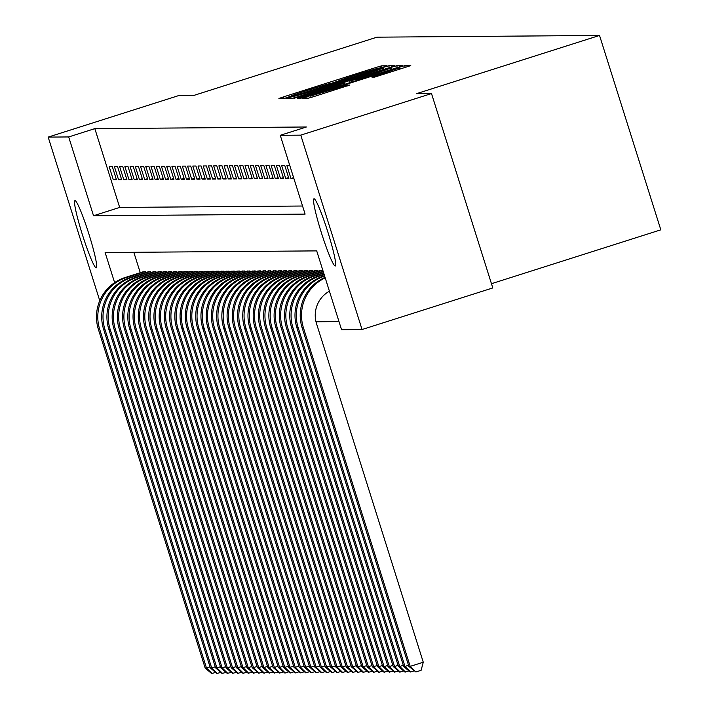 <?xml version="1.0" encoding="UTF-8"?>
<svg xmlns="http://www.w3.org/2000/svg" width="709" height="709" viewBox="0 0 709 709"><rect width="100%" height="100%" fill="white"/><g stroke="black" fill="none" stroke-linecap="round" stroke-linejoin="round"><path stroke-width="1.06" d="M383.826 66.938L387.061 65.795L381.61 65.84L375.965 67.479L283.565 96.867L278.912 98.489L284.389 98.454L290.867 96.176A17.308 0.487 -17.5 0 1 290.787 96.158A17.308 0.487 -17.5 0 1 305.659 90.965L313.36 88.51A17.308 0.487 -17.5 0 1 331.422 83.272L338.61 80.986A17.308 0.487 -17.5 0 1 338.53 80.968A17.308 0.487 -17.5 0 1 353.401 75.774L361.094 73.328A17.308 0.487 -17.5 0 1 379.164 68.091L383.826 66.938M335.215 266.017A35.264 3.199 72.4 0 1 321.425 232.889A35.264 3.199 72.4 0 1 313.927 198.786A35.264 3.199 72.4 0 1 314.016 198.768A35.264 3.199 72.4 0 1 327.815 231.896A35.264 3.199 72.4 0 1 335.304 265.999A35.264 3.199 72.4 0 1 335.215 266.017M96.22 267.86A35.264 3.199 72.4 0 1 82.421 234.741A35.264 3.199 72.4 0 1 74.924 200.629A35.264 3.199 72.4 0 1 75.012 200.62A35.264 3.199 72.4 0 1 88.811 233.748A35.264 3.199 72.4 0 1 96.309 267.851A35.264 3.199 72.4 0 1 96.22 267.86M374.574 77.13L410.786 65.618L404.706 65.662L399.061 67.302L302.016 98.312L308.096 98.276L313.741 96.637L349.697 85.053L347.082 85.062L310.737 96.007L323.162 91.665L383.994 72.318L399.167 67.949L371.95 77.139L374.574 77.13M99.765 300.705L48.177 137.103L178.925 95.511L193.947 95.396L376.984 37.169L599.53 35.45L416.493 93.677L431.506 93.561L300.767 135.144L362.051 329.525L341.552 329.685L316.701 250.889L105.127 252.519L114.619 282.634M48.177 137.103L68.684 136.943L93.535 215.749L305.109 214.109L280.259 135.304L300.767 135.144M280.259 135.304L306.412 126.991L94.829 128.63L68.684 136.943M390.189 67.364L394.842 65.742L388.762 65.786L383.117 67.426L286.073 98.436L292.143 98.4L297.789 96.761L390.189 67.364M396.739 65.724L402.783 65.68L398.166 67.302L305.765 96.699L300.12 98.338L297.505 98.347L339.62 84.805L344.273 83.183L342.527 83.192L293.898 98.374L391.093 67.364L396.739 65.724L397.315 67.577M112.323 166.677L109.195 166.695L113.334 179.829L116.471 179.802L112.323 166.677M117.552 166.633L114.415 166.659L118.563 179.794L121.691 179.767L117.552 166.633M122.772 166.588L119.644 166.615L123.783 179.749L126.92 179.723L122.772 166.588M128.001 166.553L124.864 166.58L129.003 179.714L132.14 179.687L128.001 166.553M133.221 166.509L130.093 166.535L134.231 179.669L137.369 179.643L133.221 166.509M138.45 166.473L135.313 166.491L139.451 179.625L142.589 179.607L138.45 166.473M143.67 166.429L140.542 166.455L144.68 179.59L147.809 179.563L143.67 166.429M148.899 166.393L145.762 166.411L149.9 179.545L153.038 179.528L148.899 166.393M154.119 166.349L150.982 166.376L155.129 179.51L158.258 179.483L154.119 166.349M159.348 166.305L156.21 166.331L160.349 179.466L163.487 179.439L159.348 166.305M164.568 166.269L161.43 166.296L165.578 179.43L168.707 179.404L164.568 166.269M169.797 166.225L166.659 166.252L170.798 179.386L173.935 179.359L169.797 166.225M175.017 166.19L171.879 166.207L176.027 179.342L179.155 179.324L175.017 166.19M180.237 166.145L177.108 166.172L181.247 179.306L184.384 179.28L180.237 166.145M185.466 166.11L182.328 166.128L186.467 179.262L189.604 179.244L185.466 166.11M190.686 166.066L187.557 166.092L191.696 179.226L194.833 179.2L190.686 166.066M195.914 166.021L192.777 166.048L196.916 179.182L200.053 179.155L195.914 166.021M201.134 165.986L198.006 166.012L202.145 179.147L205.282 179.12L201.134 165.986M206.363 165.941L203.226 165.968L207.365 179.102L210.502 179.076L206.363 165.941M211.583 165.906L208.455 165.933L212.594 179.067L215.722 179.04L211.583 165.906M216.812 165.862L213.675 165.888L217.814 179.023L220.951 178.996L216.812 165.862M222.032 165.826L218.895 165.844L223.043 178.978L226.171 178.96L222.032 165.826M227.261 165.782L224.124 165.809L228.263 178.943L231.4 178.916L227.261 165.782M232.481 165.746L229.344 165.764L233.491 178.898L236.62 178.881L232.481 165.746M237.701 165.702L234.573 165.729L238.711 178.863L241.849 178.836L237.701 165.702M242.93 165.658L239.793 165.684L243.94 178.819L247.069 178.792L242.93 165.658M248.15 165.622L245.022 165.649L249.16 178.783L252.298 178.757L248.15 165.622M253.379 165.578L250.242 165.605L254.38 178.739L257.518 178.712L253.379 165.578M258.599 165.543L255.47 165.56L259.609 178.695L262.747 178.677L258.599 165.543M263.828 165.498L260.69 165.525L264.829 178.659L267.967 178.633L263.828 165.498M269.048 165.463L265.919 165.481L270.058 178.615L273.195 178.597L269.048 165.463M274.277 165.419L271.139 165.445L275.278 178.579L278.415 178.553L274.277 165.419M279.497 165.374L276.359 165.401L280.507 178.535L283.635 178.508L279.497 165.374M284.726 165.339L281.588 165.365L285.727 178.5L288.864 178.473L284.726 165.339M289.715 165.303L286.808 165.321L290.956 178.455L293.854 178.438M94.829 128.63L119.679 207.427L302.557 206.018M315.992 321.771L338.999 321.594M133.824 252.298L140.258 272.708M142.403 272.026L145.46 271.742L145.726 272.593M147.632 271.981L150.68 271.707L150.946 272.548M152.852 271.946L155.9 271.662L156.175 272.513M158.072 271.901L161.129 271.627L161.395 272.469M163.3 271.866L166.349 271.582L166.624 272.433M168.52 271.822L171.578 271.538L171.844 272.389M173.749 271.786L176.798 271.503L177.064 272.345M178.969 271.742L182.027 271.458L182.293 272.309M184.198 271.707L187.247 271.423L187.513 272.265M189.418 271.662L192.476 271.379L192.742 272.229M194.647 271.618L197.696 271.343L197.962 272.185M199.867 271.582L202.925 271.299L203.191 272.15M205.096 271.538L208.145 271.255L208.411 272.105M210.316 271.503L213.374 271.219L213.639 272.061M215.536 271.458L218.594 271.175L218.859 272.026M220.765 271.423L223.814 271.139L224.088 271.981M225.985 271.379L229.042 271.095L229.308 271.946M231.214 271.334L234.262 271.06L234.537 271.901M236.434 271.299L239.491 271.015L239.757 271.866M241.663 271.255L244.711 270.98L244.977 271.822M246.883 271.219L249.94 270.935L250.206 271.786M252.112 271.175L255.16 270.891L255.426 271.742M257.332 271.139L260.389 270.856L260.655 271.698M262.56 271.095L265.609 270.811L265.875 271.662M267.78 271.06L270.838 270.776L271.104 271.618M273.009 271.015L276.058 270.732L276.324 271.582M278.229 270.971L281.287 270.696L281.553 271.538M283.449 270.935L286.507 270.652L286.773 271.503M288.678 270.891L291.727 270.608L292.002 271.458M293.898 270.856L296.956 270.572L297.222 271.414M299.127 270.811L302.176 270.528L302.442 271.379M304.347 270.776L307.405 270.492L307.671 271.334M309.576 270.732L312.625 270.448L312.891 271.299M314.796 270.687L317.854 270.413L318.119 271.255M320.025 270.652L322.843 270.368M491.461 283.706L660.823 229.831L599.53 35.45M431.506 93.561L492.799 287.943L362.051 329.525M119.679 207.427L93.535 215.749M113.334 179.829L116.187 178.925M118.563 179.794L121.416 178.881M123.783 179.749L126.636 178.845M129.003 179.714L131.865 178.801M134.231 179.669L137.085 178.757M139.451 179.625L142.314 178.721M144.68 179.59L147.534 178.677M149.9 179.545L152.763 178.641M155.129 179.51L157.983 178.597M160.349 179.466L163.203 178.562M165.578 179.43L168.432 178.517M170.798 179.386L173.652 178.482M176.027 179.342L178.881 178.438M181.247 179.306L184.101 178.393M186.467 179.262L189.33 178.358M191.696 179.226L194.55 178.313M196.916 179.182L199.778 178.278M202.145 179.147L204.998 178.234M207.365 179.102L210.227 178.198M212.594 179.067L215.447 178.154M217.814 179.023L220.667 178.11M223.043 178.978L225.896 178.074M228.263 178.943L231.116 178.03M233.491 178.898L236.345 177.994M238.711 178.863L241.565 177.95M243.94 178.819L246.794 177.915M249.16 178.783L252.014 177.87M254.38 178.739L257.243 177.826M259.609 178.695L262.463 177.791M264.829 178.659L267.692 177.746M270.058 178.615L272.912 177.711M275.278 178.579L278.141 177.667M280.507 178.535L283.361 177.631M285.727 178.5L288.581 177.587M290.956 178.455L293.597 177.613M382.142 68.064L294.589 96.149A17.308 0.487 -17.5 0 0 312.66 90.912L368.095 73.275A17.308 0.487 -17.5 0 0 382.966 68.082A17.308 0.487 -17.5 0 0 382.887 68.064L382.142 68.064M378.509 72.433L390.934 68.099L375.761 72.46L349.688 80.897L357.079 79.257L378.509 72.433L378.828 73.452M215.607 672.442L211.619 673.55L205.149 667.975L206.461 667.958L99.703 329.366A41.326 41.14 -90.4 0 1 126.503 277.494L144.539 271.751M205.149 667.975L98.391 329.375A41.326 41.14 -90.4 0 1 125.192 277.503L143.236 271.76M212.142 673.55L206.461 667.958L210.024 666.823M220.827 672.407L216.839 673.506L210.378 667.931L211.681 667.922L104.923 329.331A41.326 41.14 -90.4 0 1 131.723 277.449L149.767 271.707M210.378 667.931L103.62 329.339A41.326 41.14 -90.4 0 1 130.421 277.458L148.465 271.724M217.362 673.506L211.681 667.922L215.252 666.788M226.056 672.362L222.068 673.47L215.598 667.887L216.901 667.878L110.143 329.286A41.326 41.14 -90.4 0 1 136.943 277.405L154.987 271.671M215.598 667.887L108.84 329.295A41.326 41.14 -90.4 0 1 135.641 277.423L153.685 271.68M222.591 673.461L216.901 667.878L220.472 666.744M231.276 672.318L227.288 673.426L220.827 667.851L222.13 667.843L115.372 329.251A41.326 41.14 -90.4 0 1 142.172 277.37L160.216 271.627M220.827 667.851L114.069 329.26A41.326 41.14 -90.4 0 1 140.869 277.379L158.905 271.636M227.811 673.426L222.13 667.843L225.701 666.708M236.505 672.283L232.517 673.39L226.047 667.807L227.35 667.798L120.592 329.206A41.326 41.14 -90.4 0 1 147.392 277.325L165.436 271.591M226.047 667.807L119.289 329.215A41.326 41.14 -90.4 0 1 146.089 277.343L164.133 271.6M233.039 673.382L227.35 667.798L230.921 666.664M241.725 672.238L237.737 673.346L231.276 667.772L232.579 667.763L125.821 329.171A41.326 41.14 -90.4 0 1 152.621 277.29L170.665 271.547M231.276 667.772L124.518 329.18A41.326 41.14 -90.4 0 1 151.309 277.299L169.354 271.556M238.259 673.346L232.579 667.763L236.15 666.62M246.954 672.203L242.965 673.311L236.496 667.727L237.799 667.718L131.041 329.127A41.326 41.14 -90.4 0 1 157.841 277.246L175.885 271.512M236.496 667.727L129.738 329.136A41.326 41.14 -90.4 0 1 156.538 277.254L174.582 271.52M243.488 673.302L237.799 667.718L241.37 666.584M252.174 672.159L248.185 673.266L241.716 667.692L243.027 667.674L136.27 329.082A41.326 41.14 -90.4 0 1 163.07 277.21L181.114 271.467M241.716 667.692L134.958 329.1A41.326 41.14 -90.4 0 1 161.758 277.219L179.802 271.476M248.708 673.266L243.027 667.674L246.599 666.54M257.402 672.123L253.414 673.222L246.945 667.648L248.247 667.639L141.49 329.047A41.326 41.14 -90.4 0 1 168.29 277.166L186.334 271.432M246.945 667.648L140.187 329.056A41.326 41.14 -90.4 0 1 166.987 277.175L185.031 271.441M253.937 673.222L248.247 667.639L251.819 666.504M262.622 672.079L258.634 673.187L252.165 667.603L253.476 667.594L146.719 329.003A41.326 41.14 -90.4 0 1 173.519 277.13L191.563 271.387M252.165 667.603L145.407 329.011A41.326 41.14 -90.4 0 1 172.207 277.139L190.251 271.396M259.157 673.178L253.476 667.594L257.039 666.46M267.851 672.043L263.863 673.142L257.394 667.568L258.696 667.559L151.939 328.967A41.326 41.14 -90.4 0 1 178.739 277.086L196.783 271.343M257.394 667.568L150.636 328.976A41.326 41.14 -90.4 0 1 177.436 277.095L195.48 271.361M264.386 673.142L258.696 667.559L262.268 666.425M273.071 671.999L269.083 673.107L262.614 667.524L263.925 667.515L157.168 328.923A41.326 41.14 -90.4 0 1 183.968 277.042L202.003 271.308M262.614 667.524L155.856 328.932A41.326 41.14 -90.4 0 1 182.656 277.059L200.7 271.317M269.606 673.098L263.925 667.515L267.488 666.38M278.291 671.955L274.303 673.063L267.842 667.488L269.145 667.479L162.388 328.887A41.326 41.14 -90.4 0 1 189.188 277.006L207.232 271.263M267.842 667.488L161.085 328.896A41.326 41.14 -90.4 0 1 187.885 277.015L205.929 271.272M274.826 673.063L269.145 667.479L272.717 666.336M283.52 671.919L279.532 673.027L273.062 667.444L274.374 667.435L167.616 328.843A41.326 41.14 -90.4 0 1 194.417 276.962L212.452 271.228M273.062 667.444L166.305 328.852A41.326 41.14 -90.4 0 1 193.105 276.971L211.149 271.237M280.055 673.018L274.374 667.435L277.937 666.3M288.74 671.875L284.752 672.983L278.291 667.408L279.594 667.391L172.836 328.799A41.326 41.14 -90.4 0 1 199.637 276.927L217.681 271.184M278.291 667.408L171.534 328.816A41.326 41.14 -90.4 0 1 198.334 276.935L216.369 271.192M285.275 672.983L279.594 667.391L283.166 666.256M293.969 671.84L289.981 672.947L283.511 667.364L284.814 667.355L178.056 328.763A41.326 41.14 -90.4 0 1 204.857 276.882L222.901 271.148M283.511 667.364L176.754 328.772A41.326 41.14 -90.4 0 1 203.554 276.891L221.598 271.157M290.504 672.938L284.814 667.355L288.386 666.221M299.189 671.795L295.201 672.903L288.74 667.32L290.043 667.311L183.285 328.719A41.326 41.14 -90.4 0 1 210.086 276.847L228.13 271.104M288.74 667.32L181.983 328.728A41.326 41.14 -90.4 0 1 208.783 276.856L226.818 271.113M295.724 672.903L290.043 667.311L293.615 666.176M304.418 671.76L300.43 672.859L293.96 667.284L295.263 667.275L188.505 328.684A41.326 41.14 -90.4 0 1 215.306 276.802L233.35 271.06M293.96 667.284L187.203 328.692A41.326 41.14 -90.4 0 1 214.003 276.811L232.047 271.077M300.953 672.859L295.263 667.275L298.835 666.141M309.638 671.715L305.65 672.823L299.18 667.24L300.492 667.231L193.734 328.639A41.326 41.14 -90.4 0 1 220.534 276.758L238.578 271.024M299.18 667.24L192.423 328.648A41.326 41.14 -90.4 0 1 219.223 276.776L237.267 271.033M306.173 672.814L300.492 667.231L304.064 666.097M314.867 671.671L310.879 672.779L304.409 667.204L305.712 667.196L198.954 328.604A41.326 41.14 -90.4 0 1 225.754 276.723L243.799 270.98M304.409 667.204L197.651 328.613A41.326 41.14 -90.4 0 1 224.452 276.732L242.496 270.989M311.402 672.779L305.712 667.196L309.284 666.061M320.087 671.636L316.099 672.744L309.629 667.16L310.941 667.151L204.183 328.559A41.326 41.14 -90.4 0 1 230.983 276.678L249.027 270.944M309.629 667.16L202.871 328.568A41.326 41.14 -90.4 0 1 229.672 276.687L247.716 270.953M316.622 672.735L310.941 667.151L314.512 666.017M325.316 671.591L321.328 672.699L314.858 667.125L316.161 667.116L209.403 328.515A41.326 41.14 -90.4 0 1 236.203 276.643L254.247 270.9M314.858 667.125L208.1 328.533A41.326 41.14 -90.4 0 1 234.901 276.652L252.945 270.909M321.851 672.699L316.161 667.116L319.732 665.973M330.536 671.556L326.548 672.664L320.078 667.08L321.39 667.072L214.632 328.48A41.326 41.14 -90.4 0 1 241.432 276.599L259.476 270.865M320.078 667.08L213.32 328.489A41.326 41.14 -90.4 0 1 240.121 276.607L258.165 270.873M327.071 672.655L321.39 667.072L324.952 665.937M335.765 671.512L331.777 672.619L325.307 667.045L326.61 667.027L219.852 328.435A41.326 41.14 -90.4 0 1 246.652 276.563L264.696 270.82M325.307 667.045L218.549 328.444A41.326 41.14 -90.4 0 1 245.349 276.572L263.393 270.829M332.291 672.619L326.61 667.027L330.181 665.893M340.985 671.476L336.997 672.575L330.527 667.001L331.839 666.992L225.081 328.4A41.326 41.14 -90.4 0 1 251.881 276.519L269.916 270.776M330.527 667.001L223.769 328.409A41.326 41.14 -90.4 0 1 250.569 276.528L268.614 270.794M337.519 672.575L331.839 666.992L335.401 665.857M346.205 671.432L342.217 672.54L335.756 666.956L337.059 666.947L230.301 328.356A41.326 41.14 -90.4 0 1 257.101 276.483L275.145 270.741M335.756 666.956L228.998 328.364A41.326 41.14 -90.4 0 1 255.798 276.492L273.842 270.749M342.739 672.531L337.059 666.947L340.63 665.813M351.434 671.388L347.445 672.495L340.976 666.921L342.287 666.912L235.53 328.32A41.326 41.14 -90.4 0 1 262.321 276.439L280.365 270.696M340.976 666.921L234.218 328.329A41.326 41.14 -90.4 0 1 261.018 276.448L279.062 270.714M347.968 672.495L342.287 666.912L345.85 665.778M356.654 671.352L352.665 672.46L346.205 666.877L347.507 666.868L240.75 328.276A41.326 41.14 -90.4 0 1 267.55 276.395L285.594 270.661M346.205 666.877L239.447 328.285A41.326 41.14 -90.4 0 1 266.247 276.413L284.282 270.67M353.188 672.451L347.507 666.868L351.079 665.733M361.882 671.308L357.894 672.416L351.425 666.841L352.728 666.832L245.97 328.24A41.326 41.14 -90.4 0 1 272.77 276.359L290.814 270.616M351.425 666.841L244.667 328.249A41.326 41.14 -90.4 0 1 271.467 276.368L289.511 270.625M358.417 672.416L352.728 666.832L356.299 665.689M367.102 671.272L363.114 672.38L356.654 666.797L357.956 666.788L251.199 328.196A41.326 41.14 -90.4 0 1 277.999 276.315L296.043 270.581M356.654 666.797L249.896 328.205A41.326 41.14 -90.4 0 1 276.696 276.324L294.731 270.59M363.637 672.371L357.956 666.788L361.528 665.654M372.331 671.228L368.343 672.336L361.874 666.761L363.176 666.744L256.419 328.152A41.326 41.14 -90.4 0 1 283.219 276.28L301.263 270.537M361.874 666.761L255.116 328.17A41.326 41.14 -90.4 0 1 281.916 276.288L299.96 270.546M368.866 672.336L363.176 666.744L366.748 665.609M377.551 671.193L373.563 672.3L367.094 666.717L368.405 666.708L261.648 328.116A41.326 41.14 -90.4 0 1 288.448 276.235L306.492 270.501M367.094 666.717L260.336 328.125A41.326 41.14 -90.4 0 1 287.136 276.244L305.18 270.51M374.086 672.292L368.405 666.708L371.977 665.574M382.78 671.148L378.792 672.256L372.322 666.673L373.625 666.664L266.868 328.072A41.326 41.14 -90.4 0 1 293.668 276.2L311.712 270.457M372.322 666.673L265.565 328.081A41.326 41.14 -90.4 0 1 292.365 276.209L310.409 270.466M379.315 672.247L373.625 666.664L377.197 665.529M388 671.113L384.012 672.212L377.543 666.637L378.854 666.628L272.096 328.037A41.326 41.14 -90.4 0 1 298.897 276.156L316.941 270.413M377.543 666.637L270.785 328.045A41.326 41.14 -90.4 0 1 297.585 276.164L315.629 270.43M384.535 672.212L378.854 666.628L382.417 665.494M393.229 671.068L389.241 672.176L382.771 666.593L384.074 666.584L277.316 327.992A41.326 41.14 -90.4 0 1 304.117 276.111L322.161 270.377M382.771 666.593L276.014 328.001A41.326 41.14 -90.4 0 1 302.814 276.129L320.858 270.386M389.764 672.167L384.074 666.584L387.646 665.45M398.449 671.024L394.461 672.132L387.991 666.557L389.303 666.549L282.545 327.957A41.326 41.14 -90.4 0 1 309.346 276.076L323.251 271.653M387.991 666.557L281.234 327.966A41.326 41.14 -90.4 0 1 308.034 276.085L323.136 271.281M394.984 672.132L389.303 666.549L392.866 665.414M403.678 670.989L399.681 672.097L393.22 666.513L394.523 666.504L287.765 327.912A41.326 41.14 -90.4 0 1 314.566 276.031L323.712 273.125M393.22 666.513L286.463 327.921A41.326 41.14 -90.4 0 1 313.263 276.04L323.596 272.752M400.204 672.088L394.523 666.504L398.095 665.37M408.898 670.944L404.91 672.052L398.44 666.478L399.752 666.46L292.994 327.868A41.326 41.14 -90.4 0 1 319.794 275.996L324.181 274.596M398.44 666.478L291.683 327.886A41.326 41.14 -90.4 0 1 318.483 276.005L324.057 274.232M405.433 672.052L399.752 666.46L403.315 665.326M414.118 670.909L410.13 672.017L403.669 666.433L296.911 327.842A41.326 41.14 -90.4 0 1 323.712 275.961L324.527 275.704M403.669 666.433L404.972 666.425L298.214 327.833A41.326 41.14 -90.4 0 1 324.642 276.076M410.653 672.008L404.972 666.425L408.544 665.29M329.41 291.186A27.554 27.429 89.6 0 0 316.515 323.632L423.273 662.224L421.111 670.306L415.882 671.972L408.889 666.398L302.131 327.797A41.326 41.14 -90.4 0 1 325.05 277.379M408.889 666.398L410.192 666.38L303.434 327.788A41.326 41.14 -90.4 0 1 325.209 277.884M415.882 671.972L410.192 666.38L423.273 662.224M284.061 98.462L283.565 96.867M376.364 68.738L375.965 67.479M382.124 67.47L381.61 65.84M291.213 98.4L290.717 96.814M383.746 69.42L383.117 67.426M389.347 67.639L388.762 65.786M294.368 97.807L293.845 96.149L294.35 97.815M295.05 97.612L294.589 96.149M312.979 91.931L312.66 90.912M368.414 74.294L368.095 73.275M302.459 97.718L302.149 96.725M339.948 85.824L339.62 84.805M344.273 83.183L344.636 84.336L344.255 83.201M391.722 69.358L391.093 67.364M350.228 82.554L349.714 80.906M351.797 82.058L351.434 80.888M357.398 80.277L357.079 79.257M376.913 76.51L376.603 75.517M387.061 73.311L386.742 72.291M326.229 92.666L325.91 91.638M341.756 87.721L341.437 86.702M347.357 85.922L347.082 85.062M307.165 98.276L306.66 96.69M399.69 69.296L399.061 67.302M405.291 67.515L404.706 65.662M125.192 277.503L126.503 277.494M98.391 329.375L99.703 329.366M130.421 277.458L131.723 277.449M103.62 329.339L104.923 329.331M135.641 277.423L136.943 277.405M108.84 329.295L110.143 329.286M140.869 277.379L142.172 277.37M114.069 329.26L115.372 329.251M146.089 277.343L147.392 277.325M119.289 329.215L120.592 329.206M151.309 277.299L152.621 277.29M124.518 329.18L125.821 329.171M156.538 277.254L157.841 277.246M129.738 329.136L131.041 329.127M161.758 277.219L163.07 277.21M134.958 329.1L136.27 329.082M166.987 277.175L168.29 277.166M140.187 329.056L141.49 329.047M172.207 277.139L173.519 277.13M145.407 329.011L146.719 329.003M177.436 277.095L178.739 277.086M150.636 328.976L151.939 328.967M182.656 277.059L183.968 277.042M155.856 328.932L157.168 328.923M187.885 277.015L189.188 277.006M161.085 328.896L162.388 328.887M193.105 276.971L194.417 276.962M166.305 328.852L167.616 328.843M198.334 276.935L199.637 276.927M171.534 328.816L172.836 328.799M203.554 276.891L204.857 276.882M176.754 328.772L178.056 328.763M208.783 276.856L210.086 276.847M181.983 328.728L183.285 328.719M214.003 276.811L215.306 276.802M187.203 328.692L188.505 328.684M219.223 276.776L220.534 276.758M192.423 328.648L193.734 328.639M224.452 276.732L225.754 276.723M197.651 328.613L198.954 328.604M229.672 276.687L230.983 276.678M202.871 328.568L204.183 328.559M234.901 276.652L236.203 276.643M208.1 328.533L209.403 328.515M240.121 276.607L241.432 276.599M213.32 328.489L214.632 328.48M245.349 276.572L246.652 276.563M218.549 328.444L219.852 328.435M250.569 276.528L251.881 276.519M223.769 328.409L225.081 328.4M255.798 276.492L257.101 276.483M228.998 328.364L230.301 328.356M261.018 276.448L262.321 276.439M234.218 328.329L235.53 328.32M266.247 276.413L267.55 276.395M239.447 328.285L240.75 328.276M271.467 276.368L272.77 276.359M244.667 328.249L245.97 328.24M276.696 276.324L277.999 276.315M249.896 328.205L251.199 328.196M281.916 276.288L283.219 276.28M255.116 328.17L256.419 328.152M287.136 276.244L288.448 276.235M260.336 328.125L261.648 328.116M292.365 276.209L293.668 276.2M265.565 328.081L266.868 328.072M297.585 276.164L298.897 276.156M270.785 328.045L272.096 328.037M302.814 276.129L304.117 276.111M276.014 328.001L277.316 327.992M308.034 276.085L309.346 276.076M281.234 327.966L282.545 327.957M313.263 276.04L314.566 276.031M286.463 327.921L287.765 327.912M318.483 276.005L319.794 275.996M291.683 327.886L292.994 327.868M323.712 275.961L324.607 275.961M296.911 327.842L298.214 327.833M302.131 327.797L303.434 327.788M383.418 69.517L382.966 68.082M391.368 69.464L390.934 68.099M350.211 82.563L349.688 80.897M399.601 69.322L399.167 67.949M311.189 97.425L310.737 96.007"/></g></svg>
